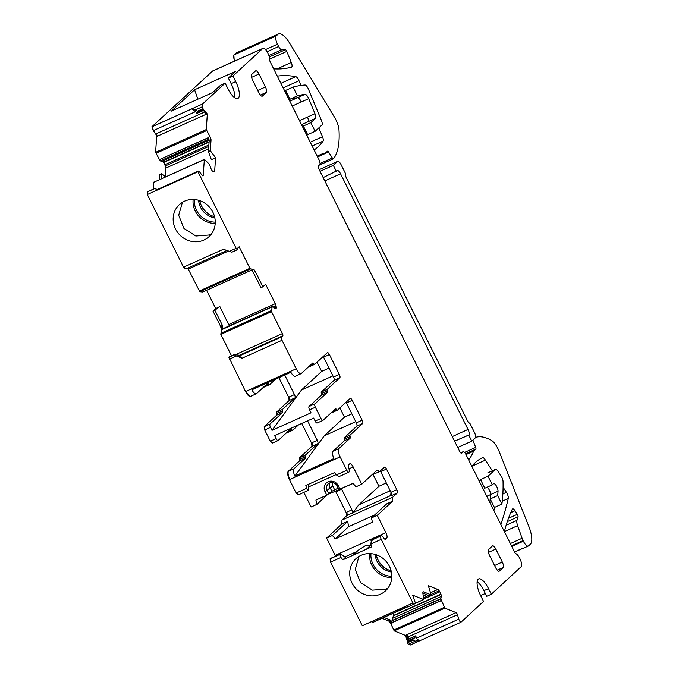 <?xml version="1.0" encoding="UTF-8"?>
<svg xmlns="http://www.w3.org/2000/svg" width="679" height="679" viewBox="0 0 679 679"><rect width="100%" height="100%" fill="white"/><g stroke="black" fill="none" stroke-linecap="round" stroke-linejoin="round"><path stroke-width="1.02" d="M391.138 570.886A20.141 18.766 47.3 0 1 376.268 554.76L376.387 555.371A19.666 18.325 47.3 0 0 390.535 570.716L391.138 570.895M391.393 572.007A18.443 17.187 47.3 0 1 375.164 554.412M391.817 576.267A20.302 18.919 47.3 0 1 370.955 553.648M358.97 556.424L355.261 569.409L360.464 582.506L372.389 590.153L385.961 589.109L388.074 587.997M361.075 555.32A21.847 20.353 -132.7 0 0 355.957 558.69A21.847 20.353 -132.7 0 0 353.751 585.977A21.847 20.353 -132.7 0 0 380.452 594.184A21.847 20.353 -132.7 0 0 385.57 590.806A21.847 20.353 -132.7 0 0 387.785 563.528A21.847 20.353 -132.7 0 0 361.075 555.32M330.996 561.932A2.911 1.01 65.8 0 1 330.495 558.647L339.823 554.454L340.943 557.459L330.58 562.119L362.306 625.758L402.842 607.739M332.413 535.468L347.716 521.353L341.902 523.967L326.599 538.082L332.413 535.468L335.282 538.939L372.457 522.236L371.455 517.933L377.269 515.319L385.876 532.591A4.855 1.681 -114.2 0 1 386.733 538.107L385.494 539.253A2.911 1.01 65.8 0 1 385.392 539.313A2.911 1.01 65.8 0 1 384.178 538.574L382.073 535.952A2.911 1.01 65.8 0 0 381.242 535.629A2.911 1.01 65.8 0 0 381.148 535.697L380.741 536.071A2.911 1.01 65.8 0 0 381.242 539.347L412.968 602.986L362.306 625.758M381.242 539.347L370.878 544.006L371.557 546.909L342.878 559.793L345.721 557.145M340.943 557.459L342.878 559.793M339.823 554.454L330.996 558.214A2.911 1.01 65.8 0 0 330.987 558.214A2.911 1.01 65.8 0 0 330.894 558.274L330.079 558.834L330.58 562.119M330.894 558.274L340.23 554.081L345.594 557.179M366.414 549.218L370.607 545.356L365.115 545.84L358.402 550.134L353.691 554.48M335.282 538.939L348.573 526.692L347.716 521.353M374.672 514.962L348.573 526.692M371.455 517.933L386.758 503.818L392.572 501.204L392.623 497.308L341.961 520.08L341.902 523.967M397.3 492.996L391.486 495.611A2.911 1.01 65.8 0 0 390.977 492.3L380.681 471.659L386.495 469.045L396.791 489.686A2.911 1.01 65.8 0 1 397.3 492.996L392.623 497.308M391.681 495.152L353.233 512.433L346.638 515.768L341.961 520.08M396.791 489.686L390.977 492.3L390.781 495.195L389.805 496.001L391.265 493.973M380.299 470.98A2.911 1.01 65.8 0 1 380.681 471.659L380.257 471.022M353.233 512.433L358.741 504.887L378.933 486.274L373.06 474.494M378.933 486.274L386.309 482.956M341.384 488.719A2.911 1.01 -114.2 0 1 341.647 489.203L335.833 491.817L346.12 512.458L346.638 515.768M352.452 513.154A2.911 1.01 -114.2 0 0 351.934 509.844L341.647 489.203M386.495 469.045A2.911 1.01 65.8 0 0 384.526 467.11A2.911 1.01 65.8 0 0 384.424 467.169L379.756 471.481L371.608 475.139M353.139 483.44L328.755 494.074M284.73 375.054L294.465 394.575A2.911 1.01 -114.2 0 1 294.983 397.886L282.405 409.479A1.944 0.671 65.8 0 0 282.464 410.999A1.944 0.671 -114.2 0 1 282.523 412.526L270.004 424.069A2.911 1.01 65.8 0 0 270.514 427.38L271.999 430.35L311.033 412.815L309.556 409.836A2.911 1.01 65.8 0 1 309.038 406.526L321.481 395.051L327.295 392.437L314.852 403.912A2.911 1.01 65.8 0 0 315.37 407.222L320.963 418.451A2.911 1.01 65.8 0 0 322.941 420.394A2.911 1.01 65.8 0 0 323.034 420.326L335.477 408.851A1.944 0.671 65.8 0 1 335.545 408.809A1.944 0.671 65.8 0 1 336.495 409.488A1.944 0.671 65.8 0 0 337.455 410.167A1.944 0.671 65.8 0 0 337.514 410.124L350.169 398.463A2.911 1.01 65.8 0 1 350.262 398.395A2.911 1.01 65.8 0 1 352.24 400.33L362.145 420.199A2.911 1.01 65.8 0 1 362.654 423.509L350.084 435.103A1.944 0.671 65.8 0 0 350.143 436.622L344.329 439.237A1.944 0.671 65.8 0 1 344.38 440.764L333.033 451.229A7.282 2.529 65.8 0 0 333.881 458.571L294.839 476.106A7.282 2.529 -114.2 0 1 293.99 468.773L288.176 471.387C287.192 472.864 287.616 475.623 289.466 479.654L296.137 493.047L298.531 494.796A2.911 1.01 65.8 0 0 298.624 494.728M333.033 451.229L338.846 448.615L350.194 438.15A1.944 0.671 65.8 0 0 350.143 436.622M338.846 448.615A7.282 2.529 65.8 0 0 340.128 456.891L289.882 479.467A7.282 2.529 -114.2 0 1 288.592 471.201M346.808 470.275A2.911 1.01 65.8 0 0 348.777 472.219L339.025 476.599L336.436 474.935L346.808 470.275L340.128 456.891M348.777 472.219A2.911 1.01 65.8 0 0 348.87 472.151L349.278 471.778A2.911 1.01 65.8 0 0 349.447 470.513L348.429 466.889A2.911 1.01 65.8 0 1 348.454 464.971L349.702 463.825A4.855 1.681 65.8 0 1 349.863 463.715A4.855 1.681 65.8 0 1 353.148 466.948L348.972 468.824M379.756 471.481L377.066 470.106L361.763 484.22L353.148 466.948M377.269 515.319L392.572 501.204M412.968 602.986L414.886 603.758L415.429 603.088L412.611 595.135L423.73 599.565L422.907 593.429A3.395 1.18 65.8 0 1 423.221 591.85A3.395 1.18 65.8 0 1 423.662 591.876L422.932 592.198M392.92 612.874L393.472 615.48L440.917 594.15A3.395 1.18 65.8 0 0 439.814 591.799L439.16 590.806A3.395 1.18 65.8 0 0 437.828 589.482L428.322 585.646L431.157 594.889L423.662 591.876M440.917 594.15L441.011 594.464A3.395 1.18 65.8 0 1 441.248 596.468L440.807 598.937L444.864 608.121L456.067 612.628A1.944 0.671 65.8 0 1 457.451 614.733L458.8 619.129A2.911 1.01 65.8 0 0 460.888 622.278L410.235 645.05L408.317 644.278L407.154 642.92L407.29 641.112L405.567 635.485L394.202 630.884L390.798 623.67L388.736 620.971L382.065 618.289M488.507 588.625L491.299 594.244L486.733 596.298L483.932 590.679L488.507 588.625A14.565 5.05 65.8 0 0 478.644 578.932A14.565 5.05 65.8 0 0 480.724 595.797L483.524 601.416L460.897 622.287M491.299 594.244L521.116 566.753A7.282 2.529 65.8 0 0 520.835 560.862A7.282 2.529 65.8 0 0 515.887 553.682A2.283 0.789 65.8 0 1 514.657 552.18L465.268 453.139L463.63 451.518L460.532 452.842L463.545 451.577L461.414 453.445M262.968 48.336A7.282 2.529 65.8 0 0 262.705 48.523L212.459 71.108A7.282 2.529 65.8 0 1 212.722 70.922L262.968 48.336A7.282 2.529 65.8 0 1 267.899 53.191A7.282 2.529 65.8 0 1 269.716 59.888A2.461 0.857 65.8 0 0 270.335 62.154L319.716 161.186L320.14 163.945L318.196 165.744L318.629 168.494L459.878 451.807L461.516 453.419M262.705 48.523L232.914 75.997L235.715 81.607A14.565 5.05 65.8 0 1 237.794 98.48A14.565 5.05 65.8 0 1 227.932 88.779L225.139 83.169L202.529 104.023L151.867 126.786L153.242 130.648L155.746 133.984L156.671 136.513L155.601 152.334L159.514 159.718L160.558 161.008L162.222 161.212L163.503 162.247L164.878 164.751L165.735 168.12L165.167 176.557M196.817 112.485L203.225 109.26L202.342 106.781L202.529 104.023M203.225 109.26L207.316 114.047L206.272 129.57L209.938 136.538L208.606 137.133L209.149 140.977L208.428 151.604L211.356 159.718L215.566 157.723L210.303 150.721L211.016 140.137A3.395 1.18 65.8 0 0 209.938 136.538M154.337 182.031L204.354 159.378L209.285 164.14L210.88 168.358A3.395 1.18 65.8 0 0 212.077 170.624L212.255 170.853A3.395 1.18 65.8 0 0 213.537 171.889L214.046 171.957A3.395 1.18 65.8 0 0 214.301 171.923A3.395 1.18 65.8 0 0 214.657 171.159L215.566 157.723M204.354 159.378L203.182 175.42A1.944 0.671 65.8 0 1 202.979 175.861A1.944 0.671 65.8 0 1 202.096 175.284L199.592 171.948A2.911 1.01 65.8 0 0 198.276 171.091A2.911 1.01 65.8 0 0 197.971 171.745L147.309 194.525L183.525 267.178L185.91 268.926A2.911 1.01 65.8 0 0 186.012 268.859M186.895 267.857L188.27 269.105L199.813 291.715L200.229 291.529L199.634 290.875L249.889 268.298L239.152 246.766L237.353 248.421L237.285 249.745L236.131 248.293L197.971 171.762L158.105 189.662L154.549 188.643L153.547 188.966L147.487 191.817L147.309 194.525M249.889 268.298L250.475 268.952L253.225 269.24L251.892 269.835L261.059 287.701L262.892 286.793L255.287 271.532A3.395 1.18 65.8 0 0 253.225 269.24M262.892 286.793L265.616 284.289L275.275 303.666A3.395 1.18 65.8 0 1 276.081 306.051L276.243 307.095A3.395 1.18 65.8 0 1 276.039 308.572L275.954 308.656A3.395 1.18 65.8 0 1 275.835 308.733A3.395 1.18 65.8 0 1 274.868 308.368L272.746 306.441L272.143 306.806L271.481 311.619L282.43 333.576A1.944 0.671 65.8 0 1 282.778 335.782L281.479 336.979A2.911 1.01 65.8 0 0 281.989 340.281L296.205 368.79A7.282 2.529 65.8 0 0 301.137 373.637A7.282 2.529 65.8 0 0 301.374 373.475L312.73 363.002A1.944 0.671 65.8 0 1 312.798 362.959A1.944 0.671 65.8 0 1 313.749 363.638A1.944 0.671 65.8 0 0 314.7 364.317A1.944 0.671 65.8 0 0 314.767 364.275L327.346 352.681A2.911 1.01 65.8 0 1 327.439 352.613A2.911 1.01 65.8 0 1 329.408 354.557L339.313 374.418L333.499 377.032L323.594 357.171A2.911 1.01 65.8 0 0 323.212 356.483M327.295 392.437A1.944 0.671 65.8 0 0 327.236 390.917A1.944 0.671 65.8 0 1 327.185 389.398L339.831 377.728A2.911 1.01 65.8 0 0 339.313 374.418M492.394 545.95C493.31 545.483 494.456 546.527 495.84 549.073L502.299 562.034C503.529 564.724 503.818 566.566 503.156 567.551L499.269 571.132C498.352 571.608 497.206 570.564 495.823 568.009L489.364 555.057C488.133 552.358 487.845 550.525 488.507 549.54L492.547 545.848M262.043 96.231L262.417 96.079C261.5 96.545 260.346 95.501 258.962 92.955L252.503 79.995C251.272 77.304 250.992 75.462 251.646 74.478L255.533 70.896C256.45 70.421 257.604 71.465 258.988 74.019L265.447 86.971C266.677 89.67 266.966 91.504 266.304 92.488L262.238 96.189M226.761 250.568L185.91 268.926A2.911 1.01 65.8 0 1 183.941 266.991L223.391 249.261L231.887 252.172L237.285 249.745M229.069 251.468L236.131 248.293M221.413 329.816L221.829 329.629A3.395 1.18 65.8 0 0 221.014 326.175L220.607 326.361L221.413 329.816L220.819 334.382L231.522 355.847M220.607 326.361L212.985 311.084L215.71 308.572L206.586 290.281M203.114 291.834L251.951 269.894L202.749 292.004L199.813 291.715M153.683 182.15L153.123 189.152M159.225 179.655L159.565 174.545L161.441 173.663L161.093 178.815M212.722 70.922L151.867 126.786M320.318 163.376L332.337 157.978A1.944 0.671 65.8 0 0 333.397 158.81A1.944 0.671 65.8 0 0 333.491 158.733A97.08 33.67 65.8 0 0 338.965 129.485A12.621 4.38 65.8 0 0 334.535 117.28L289.619 43.142A19.419 6.731 65.8 0 0 278.534 33.95A19.419 6.731 65.8 0 0 277.881 34.383L235.936 53.234A19.419 6.731 65.8 0 1 236.589 52.801L233.831 54.974L234.255 61.246M406.831 607.094L372.941 622.32L373.153 621.879L372.941 622.32L371.591 621.777M331.411 558.715L330.478 558.461L330.987 558.214M326.599 538.082L335.579 556.152M335.57 491.333L335.833 491.817M303.827 492.411L311.101 506.992L316.915 504.378L315.905 500.075L326.769 495.186L331.87 491.273L338.227 488.108M301.748 423.45L311.474 442.963L311.992 446.273L299.337 457.943L299.456 460.982L288.176 471.387M286.513 432.803L287.2 432.701M270.301 441.223L272.686 442.971A2.911 1.01 -114.2 0 1 270.717 441.036L270.301 441.223L264.7 429.994L264.19 426.684L276.709 415.141L276.591 412.094L289.169 400.5L288.651 397.19L278.916 377.668M263.613 387.098L264.301 386.988M296.205 368.79L245.535 391.554C247.614 395.382 249.346 396.943 250.712 396.239M245.535 391.554L228.831 357.162L235.282 354.591L239.814 355.372L239.118 356.008L242.123 358.198L236.453 355.991L229.392 359.166M236.453 355.991L234.23 354.735L235.282 354.591M234.23 354.735L228.831 357.162M214.827 310.193L213.401 310.897L216.126 308.385L219.843 306.552L214.827 310.193L222.474 325.521L222.737 329.213L272.143 306.806M219.843 306.552L229.281 325.861M272.593 306.399L222.924 328.933M329.952 482.854A5.822 5.424 47.3 0 0 330.104 487.726L327.185 490.425A5.822 5.424 47.3 0 1 332.286 482.565A5.822 5.424 47.3 0 1 337.149 485.943L338.295 485.68A7.766 7.24 -132.7 0 0 331.81 481.165A7.766 7.24 -132.7 0 0 325.003 491.647L327.185 490.425L328.95 493.964M325.003 491.647L326.769 495.186M361.763 484.22L355.949 486.835L353.08 483.363L338.914 489.483L337.149 485.943M265.489 385.358L268.825 383.864A1.944 0.671 65.8 0 0 267.874 383.185A1.944 0.671 65.8 0 0 267.806 383.228L256.526 393.625A7.282 2.529 -114.2 0 1 256.28 393.786A7.282 2.529 -114.2 0 1 251.833 389.839L290.867 372.296A7.282 2.529 65.8 0 0 295.323 376.251L301.137 373.637M268.825 383.864A1.944 0.671 65.8 0 0 269.775 384.543A1.944 0.671 65.8 0 0 269.843 384.501L275.666 379.128M271.999 430.35L301.468 390.009L321.651 371.396L317.051 362.17M301.468 390.009L332.922 375.877M321.481 395.051A1.944 0.671 65.8 0 0 321.422 393.531A1.944 0.671 65.8 0 1 321.371 392.004L334.017 380.342A2.911 1.01 65.8 0 0 333.499 377.032M308.538 366.872A1.944 0.671 65.8 0 0 308.886 366.932A1.944 0.671 65.8 0 0 308.953 366.889L314.623 364.343M362.654 423.509L356.84 426.123L344.27 437.717A1.944 0.671 65.8 0 0 344.329 439.237M356.84 426.123A2.911 1.01 65.8 0 0 356.331 422.813L346.426 402.944A2.911 1.01 65.8 0 0 346.035 402.265M331.284 412.722A1.944 0.671 65.8 0 0 331.641 412.781A1.944 0.671 65.8 0 0 331.7 412.739L337.378 410.184M320.963 418.451L315.149 421.065A2.911 1.01 65.8 0 0 317.127 423.009A2.911 1.01 65.8 0 0 317.22 422.941M315.149 421.065L313.664 418.086L274.63 435.629L276.115 438.609L270.717 441.036M298.488 424.91L292.742 430.206A1.944 0.671 -114.2 0 1 292.674 430.248A1.944 0.671 -114.2 0 1 291.724 429.569A1.944 0.671 65.8 0 0 290.773 428.89A1.944 0.671 65.8 0 0 290.705 428.933L278.186 440.484A2.911 1.01 -114.2 0 1 278.084 440.544A2.911 1.01 -114.2 0 1 276.115 438.609M307.562 420.836L317.288 440.357A2.911 1.01 -114.2 0 1 317.806 443.659L305.151 455.329L299.337 457.943M293.99 468.773L305.27 458.376A1.944 0.671 -114.2 0 0 305.211 456.848A1.944 0.671 -114.2 0 1 305.151 455.329M294.839 476.106L324.29 435.791L344.482 417.169L339.882 407.943M306.509 488.388L307.96 490.535L298.531 494.796A2.911 1.01 65.8 0 1 296.553 492.861L306.509 488.388L305.839 485.51L334.518 472.626L336.436 474.935M307.96 490.535L308.716 488.821L308.427 484.348M327.04 495.042L316.915 504.378M324.817 180.911L340.569 173.799A4.855 1.681 65.8 0 0 337.268 170.565A4.855 1.681 65.8 0 0 337.115 170.675L323.17 177.601M337.735 161.322A4.855 1.681 65.8 0 0 337.573 161.424L319.215 169.674L337.735 161.322A4.855 1.681 65.8 0 1 341.019 164.547L345.331 173.187L345.908 176.913L468.043 421.888L470.114 423.764L474.426 432.404A4.855 1.681 65.8 0 1 475.283 437.913L471.778 441.146L457.714 447.461M471.778 441.146L468.765 435.095L454.574 441.163M340.569 173.799L468.035 429.459L452.29 436.58M454.548 441.112L468.892 434.976A4.855 1.681 65.8 0 0 468.035 429.459M358.741 504.887L390.204 490.756M344.482 417.169L351.858 413.851M370.878 543.989L371.396 540.077L372.143 540.408L371.396 540.077L381.148 535.697M363.112 625.588A2.911 1.01 65.8 0 1 362.73 625.571L402.18 607.841L407.833 606.933L414.886 603.758M431.157 594.889L429.315 595.738L422.873 593.14M383.932 617.449L390.603 620.131L392.131 623.067L392.046 622.558L441.274 600.44M393.472 615.48L392.012 620.564L392.046 622.558M408.537 640.552L406.814 634.924A1.944 0.671 -114.2 0 1 408.037 636.936L408.665 638.981A1.944 0.671 -114.2 0 1 408.707 640.331L407.29 641.112M407.706 640.925L405.983 635.298L406.814 634.924M408.707 640.331L414.937 637.539L415.726 635.807L416.448 638.158C417.5 639.881 419.028 640.56 421.022 640.195L415.37 641.103L412.552 640.492L407.154 642.92M412.739 638.956L407.341 641.383L407.358 642.062L412.348 639.822L414.937 637.539M412.348 639.822L412.552 640.492M510.727 512.653L515.055 510.71A4.855 1.681 65.8 0 0 515.021 510.659A4.855 1.681 65.8 0 0 513.239 508.944A4.855 1.681 65.8 0 0 512.611 508.919A4.855 1.681 65.8 0 0 512.263 509.292A388.329 134.68 65.8 0 0 504.387 531.589M511.771 546.408L523.373 541.197L523.076 540.603A7.282 2.529 -114.2 0 1 522.092 538.277L517.627 525.665L504.395 531.606M523.373 541.197A7.282 2.529 65.8 0 0 528.304 546.043A7.282 2.529 65.8 0 0 528.551 545.882L530.367 544.21A19.419 6.731 65.8 0 0 528.491 525.563L498.844 450.712A12.621 4.38 65.8 0 0 491.494 440.433A97.08 33.67 65.8 0 0 475.555 437.403M514.538 551.951L522.193 548.505A7.282 2.529 65.8 0 0 522.906 548.471L528.304 546.043M472.907 440.102A1.944 0.671 65.8 0 0 473.017 440.416L475.69 447.419A1.944 0.671 65.8 0 1 475.809 449.125L473.611 451.162L465.989 454.582M468.603 459.819A145.62 50.509 65.8 0 0 473.611 451.162M337.573 161.424L333.33 165.345L336.343 171.388M333.33 165.345L320.03 171.32M317.475 156.705L325.275 153.208A145.62 50.509 65.8 0 0 320.48 154.591A145.62 50.509 65.8 0 0 317.331 156.416M332.337 157.978L328.551 152.011A1.944 0.671 65.8 0 0 327.49 151.179A1.944 0.671 65.8 0 0 327.422 151.222L325.275 153.208M277.881 34.383L276.192 35.936A7.282 2.529 65.8 0 0 277.482 44.211L278.628 46.511A4.855 1.681 65.8 0 0 281.666 49.796L285.392 49.72A1.944 0.671 65.8 0 1 286.784 51.417L291.283 62.493A4.855 1.681 65.8 0 1 291.537 67.145A4.855 1.681 65.8 0 1 291.444 67.179A388.329 134.68 65.8 0 1 273.662 68.834M197.886 99.193L194.559 89.772L235.664 71.295L228.348 78.051L231.149 83.661A14.565 5.05 -114.2 0 1 234.722 97.759M225.139 83.169L220.565 85.223L212.578 92.59L171.464 111.067L194.559 89.772M196.859 112.468L196.944 113.393L195.603 111.611L191.724 108.937L195.28 109.947L202.342 106.781M195.28 109.947L197.445 111.169L197.861 112.145M203.029 109.828L206.484 114.42L207.316 114.047M165.523 176.829L161.441 173.663M489.763 502.248A145.62 50.509 65.8 0 0 490.162 499.243A145.62 50.509 65.8 0 0 490.187 498.963L494.422 507.459L501.9 504.098A194.287 67.382 65.8 0 0 503.046 481.292A4.855 1.681 65.8 0 0 501.467 476.616L498.335 471.837A4.855 1.681 65.8 0 0 495.466 469.376A4.855 1.681 65.8 0 0 495.305 469.486L488.006 476.225L492.309 484.857L493.48 483.779A4.745 1.647 65.8 0 1 493.641 483.669A4.745 1.647 65.8 0 1 496.468 486.113A4.745 1.647 65.8 0 1 498.038 491.248A145.629 50.509 65.8 0 1 497.665 495.602L501.9 504.098M486.792 496.298L490.569 494.601A145.62 50.509 65.8 0 1 490.187 498.963L497.665 495.602M284.577 90.723A485.417 168.35 65.8 0 1 285.596 90.434L289.967 99.193A475.707 164.98 65.8 0 0 288.948 99.482M308.716 98.642A5.042 1.748 65.8 0 0 305.066 94.33A475.784 165.005 65.8 0 0 297.444 95.841L293.073 87.073A485.451 168.367 65.8 0 1 304.956 85.002A4.855 1.681 65.8 0 1 308.436 89.153L321.422 120.421A4.855 1.681 65.8 0 1 321.888 125.063L315.124 131.302L310.812 122.661L315.438 118.401A4.914 1.706 65.8 0 0 314.98 113.699L308.716 98.642L301.238 101.994A5.042 1.748 65.8 0 0 297.589 97.683A475.707 164.98 65.8 0 0 289.967 99.193L297.444 95.841M315.124 131.302L307.646 134.663L303.343 126.022L310.812 122.661M303.343 126.022L302.545 126.761M307.646 134.663L306.849 135.393M300.967 85.444L298.998 80.742A4.855 1.681 65.8 0 0 295.747 76.651A347.937 120.667 65.8 0 0 277.304 76.141M314.114 149.949A228.424 79.222 65.8 0 0 323.06 141.096A4.66 1.613 65.8 0 0 322.5 136.708L318.799 127.907M471.93 466.193L485.392 460.141A4.855 1.681 65.8 0 0 482.523 457.68A4.855 1.681 65.8 0 0 482.514 457.688A228.424 79.222 65.8 0 0 471.837 466.312M500.839 524.468A734.05 254.583 65.8 0 0 508.274 498.471A4.812 1.672 65.8 0 0 506.415 492.317L503.088 487.216M493.93 510.608A194.169 67.34 65.8 0 0 494.388 507.722A194.169 67.34 65.8 0 0 494.422 507.459M492.309 484.857L484.831 488.218L480.528 479.578L488.006 476.225M492.343 470.785L485.392 460.141M484.831 488.218L483.414 489.525M480.528 479.578L479.111 480.893M515.055 510.71L517.339 514.326L508.452 518.315M517.627 525.665A7.282 2.529 65.8 0 1 516.94 520.403L518.043 516.795A1.944 0.671 65.8 0 0 517.339 514.326M147.487 191.817L154.549 188.643M285.596 90.434L293.073 87.073M480.613 595.585L485.324 593.471M355.754 421.651L324.29 435.791M338.295 485.68L340.06 489.219M408.317 644.278L415.37 641.103M483.932 590.679A14.565 5.05 65.8 0 0 477.142 581.708M228.348 78.051L232.914 75.997M197.445 111.169L202.843 108.75M210.303 150.721L208.428 151.604M321.651 371.396L329.035 368.077M456.067 612.628L405.813 635.204A1.944 0.671 65.8 0 1 405.983 635.298L405.567 635.485M211.508 233.865L209.395 234.976L195.824 236.012L183.899 228.373L178.696 215.277L182.405 202.291M203.887 240.052A21.847 20.353 47.3 0 1 177.185 231.845A21.847 20.353 47.3 0 1 179.392 204.557A21.847 20.353 47.3 0 1 184.51 201.179A21.847 20.353 -132.7 0 1 211.22 209.395A21.847 20.353 -132.7 0 1 209.005 236.674A21.847 20.353 -132.7 0 1 203.887 240.052M194.389 199.516A20.302 18.919 -132.7 0 0 215.251 222.135M198.599 200.28A18.443 17.187 -132.7 0 0 214.827 217.874M199.702 200.619A20.141 18.766 -132.7 0 0 214.572 216.754L213.97 216.584A19.666 18.325 -132.7 0 1 199.821 201.239L199.694 200.619M391.775 577.506A20.905 19.479 47.3 0 1 369.716 553.589M356.925 551.501L344.788 556.958M385.876 532.591L335.63 555.176A4.855 1.681 -114.2 0 1 335.995 555.965M386.733 538.107L384.628 539.05M371.141 545.118L370.607 545.356M335.986 491.146A2.911 1.01 -114.2 0 1 336.249 491.63M188.058 267.967A1.944 0.671 65.8 0 1 188.686 268.918L228.237 251.145M229.51 356.755L234.467 354.523M242.123 358.198L281.989 340.281M239.118 356.008L281.479 336.979M238.983 355.457L282.778 335.782M235.528 354.65L282.43 333.576M271.252 310.626L221.006 333.211L221.235 334.195L271.481 311.619M222.856 329.001L272.118 306.866M221.829 329.629L222.737 329.213M221.014 326.175L222.474 325.521M228.823 324.545L275.275 303.666M251.96 269.894L202.749 292.004M200.229 291.529L250.475 268.952M263.902 386.826A1.944 0.671 65.8 0 0 264.377 386.971A1.944 0.671 65.8 0 0 264.445 386.928L269.699 384.56M294.465 394.575L289.067 397.003A2.911 1.01 -114.2 0 1 289.585 400.313L289.169 400.5M294.983 397.886L289.585 400.313M282.405 409.479L277.007 411.907A1.944 0.671 65.8 0 0 277.066 413.426L282.464 410.999M282.523 412.526L276.709 415.141M276.65 413.613L277.066 413.426A1.944 0.671 -114.2 0 1 277.125 414.954M270.004 424.069L264.606 426.497A2.911 1.01 65.8 0 0 265.116 429.807L270.514 427.38M272.788 442.903A2.911 1.01 -114.2 0 1 272.686 442.971L278.084 440.544M288.388 431.072L291.724 429.569M292.598 430.274L287.344 432.633A1.944 0.671 -114.2 0 1 287.276 432.676A1.944 0.671 -114.2 0 1 286.801 432.531M317.288 440.357L311.89 442.776A2.911 1.01 -114.2 0 1 312.408 446.086L311.992 446.273M317.806 443.659L312.408 446.086M305.211 456.848L299.812 459.276A1.944 0.671 -114.2 0 1 299.753 457.756M305.27 458.376L299.456 460.982M299.397 459.462L299.812 459.276A1.944 0.671 -114.2 0 1 299.872 460.795M351.934 509.844L346.536 512.272A2.911 1.01 -114.2 0 1 347.054 515.582M334.594 489.737L332.829 486.198L330.104 487.726L331.87 491.273M332.829 486.198A3.395 3.166 47.3 0 1 333.134 482.71M392.131 623.067L391.214 623.483A3.395 1.18 65.8 0 0 389.152 620.784L390.603 620.131M408.665 638.981L415.726 635.807M523.076 540.603L511.482 545.814M522.092 538.277L510.353 543.556M472.134 440.815L473.017 440.416M464.784 452.316L475.69 447.419M465.565 453.733L475.809 449.125M317.594 156.934L328.551 152.011M265.506 49.592L277.482 44.211M234.662 61.059A7.282 2.529 65.8 0 1 234.247 54.787L276.192 35.936M268.892 55.534L281.666 49.796M267.076 51.697L278.628 46.511M269.325 56.934L285.392 49.72M269.707 59.09L286.784 51.417M276.896 68.952L291.283 62.493M191.724 108.937L152.274 126.667A2.911 1.01 65.8 0 0 153.658 130.461L195.603 111.611M196.944 113.393L203.496 110.448M204.668 112.001L156.162 133.797A1.944 0.671 65.8 0 1 157.087 136.326L206.314 114.199M208.691 137.464L159.854 159.412L208.725 137.599M209.005 139L160.787 160.668L209.039 139.22M209.09 141.767L163.919 162.06A3.395 1.18 65.8 0 0 162.637 161.025L209.14 140.137M208.877 144.975L165.294 164.564A3.395 1.18 65.8 0 0 164.097 162.298L209.073 142.089M208.614 148.845L166.151 167.934A3.395 1.18 65.8 0 0 165.735 165.761L208.784 146.418M289.797 101.188L305.066 94.33M292.225 106.051L301.238 101.994M301.501 124.664L315.438 118.401M307.969 121.762A4.914 1.706 65.8 0 0 307.502 117.06L314.98 113.699M299.498 120.658L307.502 117.06M280.894 83.33L295.747 76.651M283.151 87.863L298.998 80.742M310.252 142.208L322.5 136.708M312.136 146.002L323.06 141.096M502.876 493.913L506.415 492.317M502.273 501.17L508.274 498.471M488.184 472.686A4.855 1.681 65.8 0 0 487.989 472.737A4.855 1.681 65.8 0 0 487.828 472.847L495.305 469.486M495.466 469.376L487.828 472.847M487.081 487.208A4.745 1.647 65.8 0 1 490.569 494.601L498.038 491.248M255.287 271.532L253.42 272.372M273.561 307.18L276.081 306.051M274.384 307.935L276.243 307.095M275.606 308.767L276.039 308.572M245.951 391.367A7.282 2.529 65.8 0 0 250.882 396.213L256.28 393.786M310.413 365.141L313.749 363.638M323.594 357.171L329.408 354.557M339.831 377.728L334.017 380.342M327.185 389.398L321.371 392.004M327.236 390.917L321.422 393.531M309.038 406.526L314.852 403.912M309.556 409.836L315.37 407.222M336.495 409.488L333.168 410.982M346.426 402.944L352.24 400.33M356.331 422.813L362.145 420.199M344.27 437.717L350.084 435.103M350.194 438.15L344.38 440.764M336.147 474.587L308.589 486.97M380.741 536.071L370.997 540.442M415.242 603.317L423.603 599.557M423.611 597.792L428.712 595.5M431.021 594.456L439.16 590.806M423.323 596.001L426.463 594.592M430.503 592.775L437.828 589.482M423.798 598.997L439.814 591.799M393.489 615.819L441.011 594.464M393.166 618.068L441.248 596.468M392.012 620.564L440.773 598.649M391.97 620.878L440.807 598.937M392.063 622.719L441.325 600.584M444.27 607.349L394.024 629.925L394.618 630.698L444.864 608.121M408.037 636.936L457.451 614.733M416.448 638.158L458.8 619.129M421.022 640.195L460.888 622.278M408.733 644.091L410.651 644.863M231.149 83.661L235.715 81.607M197.912 112.128L203.649 109.548L197.886 112.137M206.272 129.57L156.017 152.147L156.323 153.182L206.577 130.597M211.016 140.137L209.149 140.977M213.24 171.795L214.657 171.159M153.997 182.176L204.243 159.599M202.512 175.725L203.182 175.42M258.988 74.019L251.527 77.389M265.447 86.971L257.723 90.468M266.304 92.488L260.303 95.052M495.84 549.073L488.379 552.451M502.299 562.034L494.584 565.522M503.156 567.551L497.155 570.114M518.043 516.795L507.298 521.625M516.94 520.403L506.144 525.249M215.209 223.374A20.905 19.479 47.3 0 1 193.15 199.448M263.961 387.157L269.775 384.543M292.674 430.248L286.861 432.863M522.44 548.547L514.597 552.069M318.4 165.549L333.397 158.81M236.589 52.801L278.534 33.95M223.773 328.33L272.602 306.39M308.886 366.932L314.7 364.317M322.941 420.394L317.127 423.009M331.641 412.781L337.455 410.167M371.489 540.017L381.242 535.629M373.06 622.329L407.052 607.06M415.166 603.41L423.73 599.565M157.401 189.458L198.276 171.091"/></g></svg>
